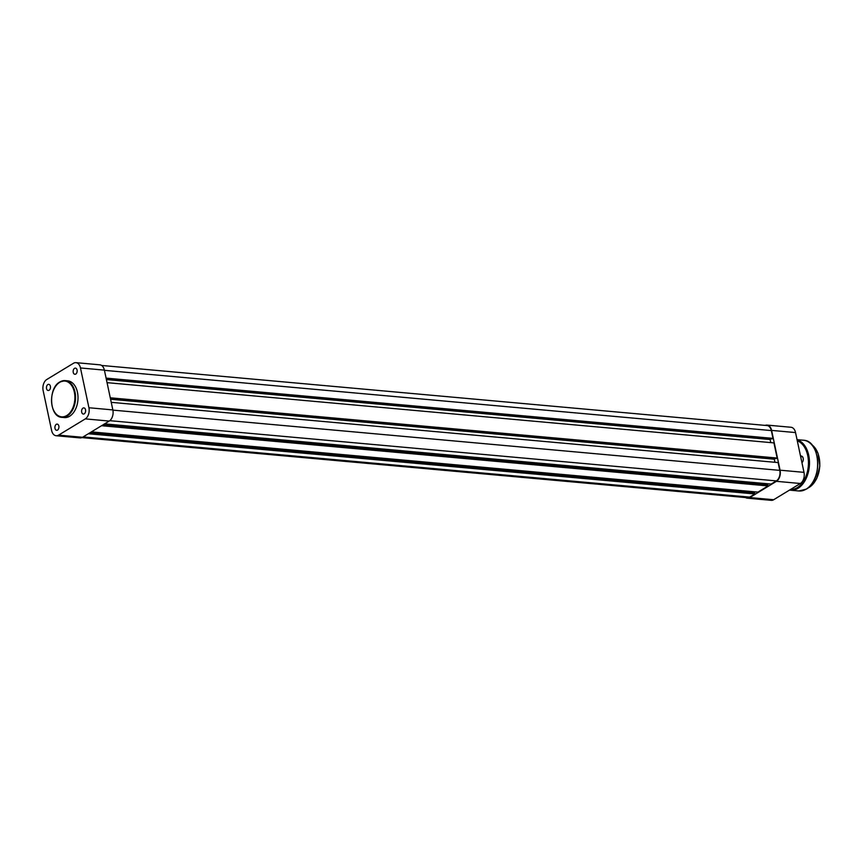 <?xml version="1.0" encoding="UTF-8"?>
<svg xmlns="http://www.w3.org/2000/svg" width="863" height="863" viewBox="0 0 863 863"><rect width="100%" height="100%" fill="white"/><g stroke="black" fill="none" stroke-linecap="round" stroke-linejoin="round"><path stroke-width="1.29" d="M800.551 456.149A3.571 2.309 95.2 0 1 803.097 457.875A3.571 2.309 95.2 0 1 802.752 461.64A3.571 2.309 95.2 0 1 801.943 462.687M801.9 462.503A3.107 2.006 -84.8 0 0 801.943 462.482A3.107 2.006 -84.8 0 0 802.817 461.522M803.129 458.005A3.107 2.006 -84.8 0 0 801.608 456.527A3.107 2.006 -84.8 0 0 800.724 456.743A3.107 2.006 -84.8 0 0 800.681 456.775M111.241 402.331L778.124 462.579L779.774 470.367A8.101 5.243 95.2 0 1 776.344 480.907L771.123 484.078L104.596 423.862M767.412 484.607L767.218 483.722M101.554 425.718L768.081 485.934L767.8 484.65L103.355 424.618M768.081 485.934L757.919 492.104L91.392 431.888M754.208 492.633L754.014 491.759M88.35 433.744L754.877 493.96L754.607 492.676L90.151 432.643M754.877 493.96L749.656 497.131A8.101 5.243 95.2 0 1 747.326 497.714L81.909 437.606M101.597 365.448L767.024 425.556A8.101 5.243 95.2 0 1 771.317 430.572L772.978 438.361L106.095 378.113M772.978 438.361L772.115 438.889L106.225 378.728M771.285 438.814L770.109 439.526L106.397 379.569M770.109 439.526L770.767 442.611M110.27 397.8L777.153 458.037L773.938 442.892L107.055 382.654M777.153 458.037L776.301 458.566L110.399 398.404M775.47 458.49L774.294 459.202L110.583 399.245M774.952 462.288L774.294 459.202M84.218 413.841A3.107 2.006 -84.8 0 0 85.62 410.475A3.107 2.006 -84.8 0 0 83.884 407.886A3.107 2.006 -84.8 0 0 82.999 408.113A3.107 2.006 -84.8 0 0 81.597 411.489A3.107 2.006 -84.8 0 0 83.333 414.067A3.107 2.006 -84.8 0 0 84.218 413.841M75.761 374.057A3.107 2.006 -84.8 0 0 77.163 370.68A3.107 2.006 -84.8 0 0 75.437 368.102A3.107 2.006 -84.8 0 0 74.542 368.328A3.107 2.006 -84.8 0 0 73.139 371.694A3.107 2.006 -84.8 0 0 74.876 374.283A3.107 2.006 -84.8 0 0 75.761 374.057M49.072 390.292A3.107 2.006 -84.8 0 0 50.475 386.915A3.107 2.006 -84.8 0 0 48.738 384.337A3.107 2.006 -84.8 0 0 47.853 384.553A3.107 2.006 -84.8 0 0 46.451 387.929A3.107 2.006 -84.8 0 0 48.177 390.508A3.107 2.006 -84.8 0 0 49.072 390.292M57.53 430.076A3.107 2.006 -84.8 0 0 58.932 426.7A3.107 2.006 -84.8 0 0 57.195 424.121A3.107 2.006 -84.8 0 0 56.311 424.337A3.107 2.006 -84.8 0 0 54.908 427.714A3.107 2.006 -84.8 0 0 56.634 430.303A3.107 2.006 -84.8 0 0 57.53 430.076M54.337 388.436A18.436 11.92 95.2 0 1 59.957 381.953A18.436 11.92 95.2 0 1 65.232 380.615L67.692 380.842A18.436 11.92 95.2 0 1 77.972 396.193A18.436 11.92 95.2 0 1 69.655 416.225A18.436 11.92 95.2 0 1 64.38 417.563L61.909 417.336A18.436 11.92 95.2 0 1 52.6 407.692M75.922 362.654L99.849 364.822A8.565 5.534 95.2 0 1 104.391 370.13L112.848 409.914A8.565 5.534 95.2 0 1 109.223 421.058L82.524 437.282A8.565 5.534 95.2 0 1 80.076 437.908L56.149 435.739A8.565 5.534 -84.8 0 0 58.598 435.125L85.297 418.889A8.565 5.534 -84.8 0 0 88.921 407.746L80.464 367.962A8.565 5.534 -84.8 0 0 75.922 362.654A8.565 5.534 -84.8 0 0 73.474 363.28L46.775 379.504A8.565 5.534 -84.8 0 0 43.15 390.648L51.607 430.432A8.565 5.534 -84.8 0 0 56.149 435.739M803.992 472.352L795.535 432.568L771.608 430.4L780.066 470.184L803.992 472.352A8.565 5.534 95.2 0 1 800.368 483.496L776.43 481.327L749.742 497.563L773.669 499.72L800.368 483.496M773.669 499.72A8.565 5.534 95.2 0 1 771.22 500.346L747.293 498.178A8.565 5.534 -84.8 0 0 749.742 497.563M771.608 430.4A8.565 5.534 -84.8 0 0 767.067 425.092L790.993 427.261A8.565 5.534 95.2 0 1 795.535 432.568M776.43 481.327A8.565 5.534 -84.8 0 0 780.066 470.184M767.067 425.092A8.565 5.534 -84.8 0 0 765.233 425.394M745.546 497.552A8.565 5.534 -84.8 0 0 747.293 498.178M807.844 488.059A23.161 14.973 -84.8 0 0 809.235 487.325A23.161 14.973 -84.8 0 0 819.677 466.171A23.161 14.973 -84.8 0 0 811.759 444.725M803.453 440.238C820.681 440.4 822.838 480.572 806.322 489.105L798.879 490.982A25.469 16.462 -84.8 0 0 806.171 489.138A25.469 16.462 -84.8 0 0 817.671 461.446A25.469 16.462 -84.8 0 0 803.453 440.238L797.045 439.666M790.53 489.472A24.736 15.987 -84.8 0 0 797.229 487.66A24.736 15.987 -84.8 0 0 808.448 462.881A24.736 15.987 -84.8 0 0 797.283 440.799M797.078 439.839A25.469 16.462 95.2 0 1 809.483 462.147A25.469 16.462 95.2 0 1 797.93 488.393A25.469 16.462 95.2 0 1 790.637 490.238L798.879 490.982M816.322 453.528A25.005 16.17 95.2 0 1 813.906 480.216M818.458 454.952A22.697 14.671 95.2 0 1 816.269 479.202M779.774 470.367L112.891 410.119M776.344 480.907L109.752 420.68M749.656 497.131L83.128 436.915M771.317 430.572L104.434 370.335M59.687 382.352A17.972 11.618 -84.8 0 0 52.082 405.718A17.972 11.618 -84.8 0 0 66.753 415.545A17.972 11.618 -84.8 0 0 74.358 392.18A17.972 11.618 -84.8 0 0 59.687 382.352M67.195 416.009A18.436 11.92 95.2 0 1 61.909 417.336C49.385 417.185 47.843 388.188 59.806 381.985L65.232 380.615A18.436 11.92 95.2 0 1 75.513 395.966A18.436 11.92 95.2 0 1 67.195 416.009M109.223 421.058L85.297 418.889M58.598 435.125L82.524 437.282M104.391 370.13L80.464 367.962M88.921 407.746L112.848 409.914M811.662 444.628L818.005 453.194L819.85 466.009L816.625 478.803L809.386 487.293L807.736 488.134M789.526 490.076L790.637 490.238"/></g></svg>
